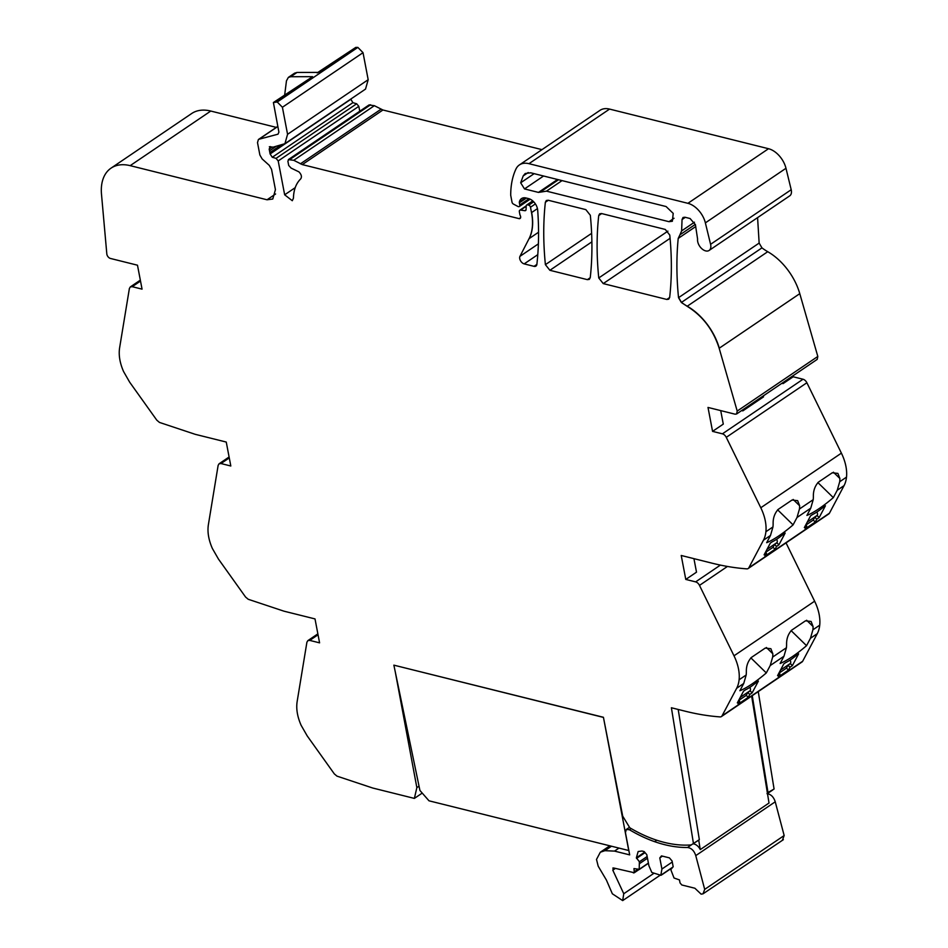 <?xml version="1.0" encoding="UTF-8"?>
<svg xmlns="http://www.w3.org/2000/svg" width="948" height="948" viewBox="0 0 948 948"><rect width="100%" height="100%" fill="white"/><g stroke="black" fill="none" stroke-linecap="round" stroke-linejoin="round"><path stroke-width="1.42" d="M284.684 94.883L286.462 80.841L288.346 77.404L290.704 76.729L312.579 76.67L273.403 102.514L277.254 102.005L282.409 107.266L287.564 134.308L284.921 143.681L273.131 147.153L269.351 146.727M294.591 73.174L297.008 72.451L318.884 72.404L355.784 47.4L317.118 72.913M277.8 126.368L258.401 139.51L257.512 142.638L259.871 154.986L262.169 158.956L269.256 165.343L271.543 169.301L275.43 189.647L272.775 199.033L267.04 199.779L130.172 165.651A48.632 30.229 -124.1 0 0 111.046 168.14A48.632 30.229 -124.1 0 0 101.495 194.257L106.816 253.898A3.899 2.417 -124.1 0 0 110.418 258.449L137.484 265.203L142.058 289.14L132.21 286.687L140.517 281.058M276.295 127.388L210.776 111.046A48.632 30.229 -124.1 0 0 191.662 113.535L111.046 168.14M395.257 671.788L416.859 787.634L414.371 798.406L372.718 788.025L336.99 776.139L334.324 773.9L307.223 735.932L301.12 725.303C297.364 716.724 296.037 708.831 297.139 701.603L306.903 642.234L307.827 640.647L309.735 640.398L319.583 642.851L315.009 618.914L283.962 611.176L248.222 599.278L245.568 597.039L218.455 559.071L212.352 548.442C208.607 539.874 207.268 531.97 208.37 524.754L218.135 465.385L219.059 463.797L220.979 463.536L230.814 466.001L226.252 442.052L195.193 434.314L159.454 422.417L156.799 420.177L129.686 382.21L123.596 371.592C119.839 363.013 118.512 355.121 119.602 347.892L129.378 288.524L130.303 286.936L132.21 286.687M414.371 798.406L422.227 793.085M416.859 787.634L419.04 786.165M678.187 709.46L699.34 839.644L691.211 844.929A142.97 88.887 -124.1 0 1 629.792 827.77L622.706 816.145L603.426 717.28L393.87 665.152L419.928 790.466L429.006 800.811L628.856 850.546M767.477 793.547L772.62 790.063A3.887 2.417 -124.1 0 0 772.893 789.826M767.359 792.872L774.078 789.02L758.258 691.613M752.262 695.666L768.093 793.073M817.271 633.667A39.022 24.257 -124.1 0 0 819.724 625.17L812.91 629.792L810.457 638.277L817.271 633.667L802.672 661.242A4.918 3.057 -124.1 0 1 802.02 661.965L721.404 716.57A4.918 3.057 -124.1 0 1 720.03 716.901A316.288 196.627 -124.1 0 1 685.487 711.273L671.397 707.765L693.474 843.613M721.404 716.57A4.918 3.057 -124.1 0 0 722.056 715.835L736.667 688.272A39.022 24.257 -124.1 0 0 739.108 679.775A38.904 24.186 -124.1 0 0 734.001 655.803L699.482 585.39A4.87 3.022 -124.1 0 0 695.631 581.882L685.783 579.429L696.507 572.165L693.936 558.656M810.457 638.277L806.547 645.683A58.361 14.338 134.3 0 1 780.133 663.47L783.972 656.229L786.425 647.733L772.667 657.047L770.214 665.543L766.304 672.938L750.852 657.865M736.667 688.272L743.73 683.484L739.89 690.736A58.361 14.338 134.3 0 0 766.304 672.938M752.143 692.858L749.773 694.469L748.256 697.337L738.16 704.174L739.689 701.307L737.319 702.906L743.564 691.128L745.448 689.848A29.175 7.169 134.3 0 0 756.492 682.37L758.388 681.091L752.143 692.858L750.117 690.891L747.759 692.49L746.23 695.358L738.776 700.418M792.386 665.603L798.631 653.824L796.735 655.115A29.175 7.169 134.3 0 1 785.691 662.593L783.806 663.873L777.561 675.651L779.931 674.04L778.403 676.919L788.499 670.082L790.016 667.202L792.386 665.603L790.359 663.636L788.001 665.235L786.473 668.103L779.019 673.151M786.425 647.733A38.904 24.186 -124.1 0 0 786.591 644.486C786.449 638.881 788.12 634.129 791.592 630.23L805.468 620.833L811.121 621.461L813.076 626.545L806.641 620.253M812.91 629.792A38.904 24.186 -124.1 0 0 813.076 626.545M819.724 625.17A38.904 24.186 -124.1 0 0 814.616 601.198L734.001 655.803M743.73 683.484L746.183 674.988A38.904 24.186 -124.1 0 0 746.349 671.741C746.206 666.136 747.877 661.384 751.349 657.485L765.226 648.088L770.878 648.716L772.833 653.8L766.399 647.508M772.667 657.047A38.904 24.186 -124.1 0 0 772.833 653.8M786.034 542.896L814.616 601.198M844.064 485.613A39.022 24.257 -124.1 0 0 846.505 477.128L839.703 481.738L837.25 490.235L844.064 485.613L829.453 513.188A4.918 3.057 -124.1 0 1 828.801 513.923L748.197 568.516A4.918 3.057 -124.1 0 1 746.811 568.859A316.288 196.627 -124.1 0 1 712.268 563.231L681.221 555.481L685.783 579.429M748.197 568.516A4.918 3.057 -124.1 0 0 748.837 567.793L763.448 540.218A39.022 24.257 -124.1 0 0 765.901 531.721A38.904 24.186 -124.1 0 0 760.794 507.749L726.263 437.336A4.87 3.022 -124.1 0 0 722.412 433.829L712.564 431.376L723.288 424.111L720.717 410.603M837.25 490.235L833.328 497.629A58.361 14.338 134.3 0 1 806.914 515.428L810.753 508.175L813.206 499.679L799.46 508.993L797.007 517.49L793.085 524.884L777.633 509.823M763.448 540.218L770.511 535.43L766.671 542.683A58.361 14.338 134.3 0 0 793.085 524.884M778.924 544.816L776.566 546.415L775.037 549.283L764.953 556.12L766.47 553.253L764.1 554.853L770.345 543.074L772.241 541.794A29.175 7.169 134.3 0 0 783.273 534.317L785.169 533.037L778.924 544.816L776.898 542.837L774.54 544.436L773.011 547.316L765.557 552.364M819.167 517.561L825.412 505.782L823.516 507.062A29.175 7.169 134.3 0 1 812.483 514.539L810.587 515.819L804.342 527.598L806.712 525.998L805.196 528.865L815.28 522.028L816.809 519.16L819.167 517.561L817.14 515.582L814.782 517.181L813.254 520.061L805.8 525.109M813.206 499.679A38.904 24.186 -124.1 0 0 813.372 496.432C813.23 490.827 814.901 486.075 818.385 482.176L832.261 472.779L837.902 473.408L839.869 478.491L833.422 472.211M839.703 481.738A38.904 24.186 -124.1 0 0 839.869 478.491M846.505 477.128A38.904 24.186 -124.1 0 0 841.397 453.144L760.794 507.749M770.511 535.43L772.964 526.946A38.904 24.186 -124.1 0 0 773.13 523.687C772.987 518.094 774.658 513.342 778.142 509.431L792.018 500.034L797.659 500.663L799.626 505.746L793.18 499.466M799.46 508.993A38.904 24.186 -124.1 0 0 799.626 505.746M726.263 437.336L806.878 382.743L841.397 453.144M806.878 382.743A4.87 3.022 -124.1 0 0 803.027 379.236L793.18 376.783L783.084 383.608L781.887 383.312M741.644 410.567L742.841 410.875L763.531 396.856L763.341 395.873M792.99 375.787L793.18 376.783M782.894 382.625L783.084 383.608M695.334 224.38L679.941 234.808L678.211 238.422C676.362 257.228 676.469 276.982 678.531 297.684L681.351 302.471L687.134 306.299C702.598 315.885 713.287 329.868 719.177 348.26L737.2 411.065L736.596 413.98L735.067 414.181L708.002 407.439L712.564 431.376M736.596 413.98L817.212 359.387L817.816 356.46L799.78 293.655A48.644 30.241 -124.1 0 0 767.738 251.706L687.134 306.299M761.955 247.878L681.47 302.388L678.661 297.589L759.147 243.079L761.955 247.878A48.668 30.253 -124.1 0 0 763.187 248.779A48.668 30.253 -124.1 0 0 767.738 251.706M759.147 243.079L757.582 217.613M685.309 217.329L682.05 219.533L683.022 217.483L684.942 217.234L690.097 218.526L695.417 224.735L697.586 239.038A8.757 5.439 -124.1 0 0 701.39 248.305A8.757 5.439 -124.1 0 0 709.104 250.45L789.72 195.857A8.757 5.439 -124.1 0 0 791.201 189.719L785.975 168.282A19.458 12.099 -124.1 0 0 768.52 148.718L609.576 109.091A24.316 15.121 -124.1 0 0 600.013 110.335L519.397 164.928A24.316 15.121 -124.1 0 0 515.89 169.159A92.643 57.591 -124.1 0 0 510.711 194.861A4.87 3.034 -124.1 0 0 510.806 195.798L512.015 202.137A1.943 1.209 -124.1 0 0 513.401 204.057L517.892 206.463A2.429 1.517 -124.1 0 0 519.326 206.522A2.429 1.517 -124.1 0 0 519.777 204.958L519.374 202.836A2.441 1.517 -124.1 0 1 519.362 201.983A11.672 7.264 -124.1 0 1 521.507 198.594A11.672 7.264 -124.1 0 1 526.093 197.99L528.676 198.63A9.729 6.043 -124.1 0 1 537.682 210.16A340.806 211.866 -124.1 0 1 536.888 264.326A4.87 3.022 -124.1 0 1 535.94 266.092A4.87 3.022 -124.1 0 1 534.032 266.341L524.173 263.888A4.858 3.022 -124.1 0 1 520.499 260.724A4.858 3.022 -124.1 0 1 519.966 256.339L529.067 238.659A53.669 33.37 -124.1 0 0 532.515 221.986A53.562 33.299 -124.1 0 0 531.52 212.625L530.489 207.233A1.943 1.209 -124.1 0 0 528.723 205.159L527.657 204.898A2.429 1.517 -124.1 0 0 526.697 205.017A2.429 1.517 -124.1 0 0 526.211 206.048L526.081 209.508A2.429 1.517 -124.1 0 1 525.595 210.539A2.429 1.517 -124.1 0 1 524.801 210.693L520.594 210.065A2.429 1.517 -124.1 0 0 519.8 210.219A2.429 1.517 -124.1 0 0 519.362 211.783L519.8 214.118A4.882 3.034 -124.1 0 0 520.31 215.658A2.915 1.813 -124.1 0 1 520.085 218.467A2.915 1.813 -124.1 0 1 519.149 218.656L302.305 164.597L382.921 109.992L374.365 105.69L368.938 105.015L288.322 159.619L293.762 160.295L302.305 164.597M709.104 250.45A8.757 5.439 -124.1 0 0 710.585 244.311L705.371 222.875A19.458 12.099 -124.1 0 0 687.904 203.322L528.96 163.684A24.316 15.121 -124.1 0 0 519.397 164.928M520.606 217.661L519.149 218.656M665.283 229.44L601.577 213.549L599.669 213.798L598.721 215.575C596.553 235.305 596.565 256.102 598.757 277.965L603.248 283.594L666.811 299.45L668.719 299.189L669.667 297.435C671.883 277.717 671.919 256.944 669.774 235.08L665.283 229.44M585.84 209.627L548.217 200.253L546.309 200.502L545.361 202.279C543.192 221.998 543.204 242.795 545.396 264.658L549.887 270.298L587.393 279.648L589.301 279.387L590.249 277.622C592.453 257.915 592.488 237.13 590.331 215.279L585.84 209.627M682.05 219.533L681.624 230.897L694.457 222.211M679.941 234.808L681.624 230.897M691.211 844.929L697.87 840.686A3.887 2.417 -124.1 0 0 698.143 840.449M674.04 218.265L668.992 221.69L672.369 221.251L673.21 213.383L666.1 206.546L530.69 172.797L525.204 173.508L523.189 175.925L520.677 182.786L524.505 188.925L538.464 192.408L540.218 192.136L558.514 179.729M540.135 192.183L546.486 191.152L668.992 221.69M806.547 645.683L791.094 630.61M749.773 694.469L747.759 692.49M748.256 697.337L746.23 695.358M739.689 701.307L738.682 700.323M788.499 670.082L786.473 668.103M779.931 674.04L778.924 673.068M790.016 667.202L788.001 665.235M833.328 497.629L817.875 482.568M776.566 546.415L774.54 544.436M775.037 549.283L773.011 547.316M766.47 553.253L765.474 552.281M815.28 522.028L813.254 520.061M806.712 525.998L805.717 525.014M816.809 519.16L814.782 517.181M742.651 409.88L742.841 410.875M270.31 146.596L269.185 149.085L270.109 153.967L272.277 157.261L276.058 158.375L278.202 160.947L284.661 194.802L292.28 200.715L293.442 198.168C293.655 189.837 296.084 183.414 300.717 178.876C302.033 176.838 301.44 174.515 298.952 171.884L291.119 168.092L288.702 165.462L287.884 161.184L288.82 159.454L369.436 104.849M350.748 99.09L352.893 102.668L356.673 103.782L358.818 106.342L359.754 111.236M277.254 102.005L357.858 47.4L363.025 52.673L368.18 79.703L365.525 89.088L284.921 143.681M277.823 126.487L258.994 139.238L278.013 134.178L278.902 132.139L273.403 102.514M541.972 149.642L382.921 109.992M357.858 47.4L355.784 47.4M790.359 663.636L790.514 663.339A3.401 2.121 -124.1 0 0 790.063 660.104M817.14 515.582L817.295 515.297A3.401 2.121 -124.1 0 0 816.844 512.05M750.117 690.891L750.271 690.606A3.401 2.121 -124.1 0 0 749.821 687.359M776.898 542.837L777.052 542.552A3.401 2.121 -124.1 0 0 776.602 539.305M698.712 840.07L700.264 849.598A7.785 4.847 -124.1 0 0 693.178 843.862M751.645 696.093L769.018 803.027L700.264 849.598M659.796 857.916L661.917 869.032L660.815 875.265L651.821 872.468L648.918 865.785L646.797 854.669L644.142 851.565L641.974 851.02L638.146 851.529L636.381 857.774L639.379 861.779L639.189 869.316L633.975 868.569L634.295 872.729L613.593 867.977L612.799 870.169L623.76 893.727L622.682 900.6L612.337 893.774L606.424 880.088L598.188 866.188L596.505 859.433L600.321 852.216L604.907 850.688L614.517 851.103L629.685 854.883L625.431 832.593L626.32 829.464L629.401 829.713A146.419 91.032 -124.1 0 0 654.63 841.67C666.089 845.663 677.062 847.607 687.525 847.488C691.447 848.057 694.185 850.771 695.761 855.629L704.696 889.378L703.001 893.846L701.105 894.142L694.884 888.24L681.813 884.982L680.036 882.908L679.467 879.922L674.028 878.002L670.793 869.612L673.175 866.745L672.073 860.974L669.418 857.869L661.479 855.89L659.796 857.916L662.439 856.127M767.003 793.654C770.914 794.223 773.663 796.936 775.239 801.795L784.162 835.544L782.479 840.023M613.593 867.977L612.823 868.072M634.2 872.812L638.727 869.743L633.43 872.918M638.608 869.731L648.396 863.071M639.71 863.486L647.472 858.224M639.379 861.779L647.152 856.518M636.511 858.414L645.055 852.631M660.815 875.265L672.938 867.029M661.917 869.032L672.274 862.016M783.368 839.667L703.001 893.846M628.761 850.617L603.426 717.28M603.307 717.375L393.87 665.152M290.704 76.729L297.008 72.451M210.776 111.046L130.172 165.651M220.979 463.536L229.274 457.92M309.735 640.398L318.042 634.781M802.672 661.242L722.056 715.835M770.214 665.543L783.972 656.229M746.183 674.988L739.108 679.775M699.482 585.39L727.448 566.454M720.409 565.091L695.631 581.882M829.453 513.188L748.837 567.793M797.007 517.49L810.753 508.175M772.964 526.946L765.901 531.721M803.027 379.236L722.412 433.829M737.2 411.065L817.816 356.46M719.177 348.26L799.78 293.655M719.295 348.165A48.644 30.241 -124.1 0 0 687.253 306.216A48.668 30.253 -124.1 0 1 682.702 303.289L682.584 303.372M681.351 302.471L681.47 302.388A48.668 30.253 -124.1 0 0 682.702 303.289M678.211 238.422L695.761 226.536M791.201 189.719L710.585 244.311M705.371 222.875L785.975 168.282M768.52 148.718L687.904 203.322M609.576 109.091L528.96 163.684M528.984 198.725L519.777 204.958M526.401 198.073L519.374 202.836M525.453 197.859L519.362 201.983M536.876 264.409L534.032 266.341M537.789 254.657L524.173 263.888M538.381 243.861L519.966 256.339M529.067 238.659L538.559 232.224M529.185 238.564A53.491 33.251 -124.1 0 0 532.646 221.903A53.491 33.251 -124.1 0 0 531.65 212.542L531.52 212.625M537.445 208.607L531.65 212.542M535.395 203.915L530.489 207.233M533.7 201.794L528.723 205.159M533.108 201.201L527.657 204.898M526.045 209.852L524.801 210.693M526.211 206.273L520.594 210.065M598.721 215.575L601.672 213.573M666.811 299.45L669.655 297.518M603.248 283.594L670.082 238.327M598.757 277.965L667.902 231.134M545.396 264.658L591.623 233.35M545.361 202.279L548.311 200.277M587.393 279.648L590.237 277.717M549.887 270.298L591.884 241.847M528.202 172.536L523.189 175.925M534.151 173.65L520.677 182.786M543.571 176.008L524.505 188.925M557.543 179.48L538.464 192.408M562.046 180.606L546.486 191.152M300.386 163.838L380.989 109.233M293.762 160.295L374.365 105.69M290.017 159.359L370.632 104.766M284.661 194.802L295.219 187.657M278.202 160.947L358.818 106.342M276.058 158.375L356.673 103.782M272.277 157.261L352.893 102.668M270.109 153.967L350.724 99.362M270.062 152.486L281.046 145.044M269.718 150.673L276.081 146.371M269.185 149.085L272.159 147.059M287.564 134.308L368.18 79.703M282.409 107.266L363.025 52.673M275.181 102.005L312.579 76.67M267.04 199.779L275.595 193.984M790.514 663.339L780.477 670.141M817.295 515.297L807.269 522.087M750.271 690.606L740.234 697.396M777.052 542.552L767.027 549.342M654.63 841.67L656.763 840.224M687.525 847.488L691.317 844.917M695.761 855.629L775.239 801.795M704.696 889.378L784.162 835.544M629.401 829.713L631.119 828.552M614.517 851.103L618.878 848.152M604.907 850.688L611.413 846.28M603.224 851.02L610.548 846.066M623.76 893.727L653.658 873.487M612.799 870.169L615.394 868.415M634.544 871.567L637.625 869.482M636.381 857.774L644.664 852.169M288.346 77.404L294.65 73.138M130.303 286.936L140.34 280.134M219.059 463.797L229.096 456.995M307.827 640.647L317.864 633.856M530.169 199.175L519.326 206.522M532.776 200.905L526.697 205.017M526.235 205.87L519.8 210.219M629.508 827.308L626.32 829.464M609.706 845.865L600.321 852.216M660.282 875.134L622.682 900.6M648.444 863.273L638.988 869.672M672.511 867.55L661.194 875.205"/></g></svg>
